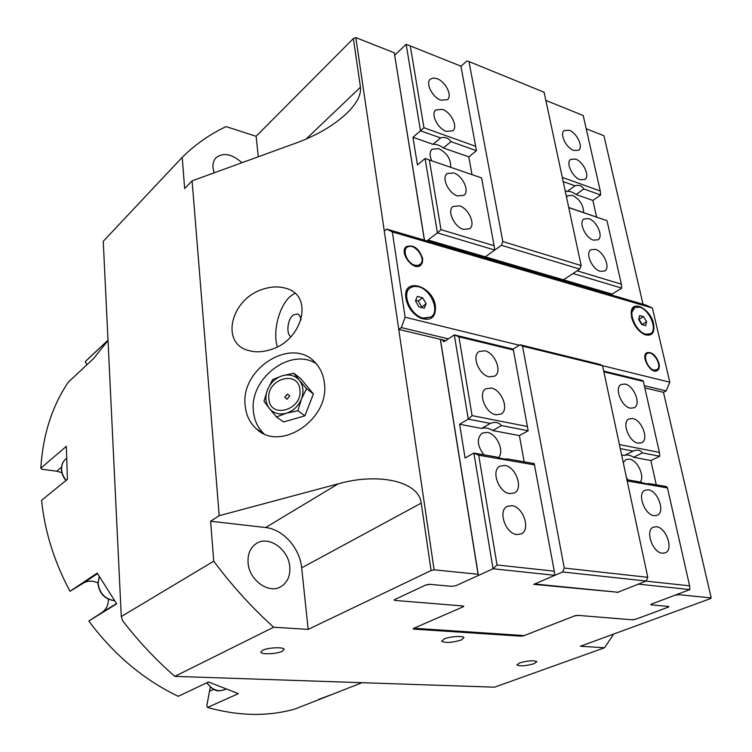 <?xml version="1.0" encoding="UTF-8"?>
<svg xmlns="http://www.w3.org/2000/svg" width="752" height="752" viewBox="0 0 752 752"><rect width="100%" height="100%" fill="white"/><g stroke="black" fill="none" stroke-linecap="round" stroke-linejoin="round"><path stroke-width="1.13" d="M612.043 294.145L612.288 295.245M678.661 593.836L678.84 594.653L711.204 597.934L710.236 598.705L580.394 646.241L604.58 647.745L494.525 687.178L174.831 676.368L273.625 627.234L308.17 629.377L431.084 570.542L434.111 569.819L478.075 574.274L478.375 575.468L456.003 585.658L451.651 586.353L429.618 584.304L426.093 584.868L394.668 599.579L394.17 600.096L395.11 600.434L462.518 605.943L462.837 606.949L413.544 628.399L413.064 628.851L413.901 629.123L520.929 636.173L523.89 635.722L574.349 615.982L578.213 615.39L632.423 619.817L635.412 619.347L668.18 607.193L668.913 606.638L668.387 606.45L651.683 604.899L651.89 603.95L674.873 595.274L678.84 594.653M586.193 128.733L603.912 135.745L643.035 304.259M644.831 387.9L663.471 392.328L711.204 597.934M258.284 156.773L256.122 136.281L353.355 38.559L355.828 37.6L394.274 52.809L424.382 240.142M440.315 339.302L478.075 574.274M355.828 37.6L434.111 569.819M289.858 395.919L286.973 399.265L284.905 397.376L287.499 394.048L289.858 395.919M268.896 398.955C266.086 379.121 298.3 369.354 299.898 389.762C302.877 409.953 270.081 419.437 268.896 398.955M293.788 373.189L299.334 380.258C294.953 375.398 289.294 373.904 282.357 375.756L293.788 373.189L300.706 378.632L313.415 393.982L306.562 388.652L301.43 399.049C304.024 391.773 303.329 385.503 299.334 380.258L306.562 388.652M301.43 399.049L297.905 410.705L286.324 413.233C293.318 410.94 298.356 406.212 301.43 399.049M286.324 413.233L276.473 416.937L269.366 408.468C273.643 413.421 279.293 415.01 286.324 413.233M269.366 408.468L263.999 401.258L267.486 389.771C264.873 396.924 265.494 403.157 269.366 408.468M267.486 389.771L272.647 379.563L282.357 375.756C275.486 378.077 270.523 382.749 267.486 389.771M313.415 393.982L304.87 415.828L283.626 421.957L276.473 416.937M304.87 415.828L297.905 410.705M301.035 319.976C300.546 316.714 299.352 314.703 297.472 313.932L293.28 314.966C287.49 319.111 285.854 334.264 290.958 336.689M263.548 289.031C271.594 286.465 279.086 286.239 286.004 288.354C314.298 295.545 302.746 341.088 269.789 349.896C262.42 352.115 255.539 352.378 249.175 350.686C219.622 343.974 230.742 298.347 263.548 289.031M294.869 293.289L291.127 295.705C279.453 304.701 272.346 331.275 277.356 346.813M324.291 382.533C323.313 374.853 320.446 368.377 315.68 363.122C292.763 335.618 239.916 368.367 245.218 405.967C246.186 415.433 249.946 423.094 256.498 428.941C280.411 452.582 330.485 418.798 324.291 382.533M316.141 363.63C290.347 346.822 248.921 378.886 253.452 411.617C254.383 420.584 257.861 427.935 263.905 433.688M282.263 651.27L284.134 649.352C283.936 646.805 268.003 647.491 262.627 650.301L260.831 652.172C261.076 654.729 276.811 654.043 282.263 651.27M534.127 663.687L536.843 661.675C533.6 660.2 527.819 660.632 519.482 662.963L516.85 664.937C520.055 666.422 525.817 665.999 534.127 663.687M461.305 639.999L463.937 637.724C463.561 635.553 450.016 636.389 444.235 638.946L441.697 641.174C445.522 643.139 452.055 642.744 461.305 639.999M241.928 162.723C231.907 153.859 223.269 152.195 216.021 157.732C213.671 160.242 212.666 163.598 212.985 167.799L214.094 172.857M289.755 566.717C288.571 549.336 268.718 535.255 256.479 543.423C250.369 547.465 247.568 553.904 248.075 562.74C249.025 580.055 268.661 594.268 280.806 586.72C287.433 582.631 290.413 575.957 289.755 566.717M256.122 136.281L226.089 126.609C210.062 134.091 195.435 144.328 182.219 157.328L184.654 188.508L192.098 180.856L219.199 515.693L338.306 483.79C378.463 472.491 418.836 481.167 421.233 503.116L431.084 570.542M394.274 52.809L424.485 240.17M174.831 676.368C155.908 659.88 138.518 641.343 122.661 620.748L121.288 616.565L213.737 561.18C231.983 585.639 251.948 607.654 273.625 627.234M604.58 647.745L613.67 634.058M121.288 616.565L103.25 241.326L182.219 157.328M308.17 629.377L301.674 567.845C299.907 548.142 283.053 529.201 265.597 527.537L210.616 521.221L213.737 561.18M210.616 521.221L219.199 515.693M353.355 38.559L360.462 87.213C361.355 94.94 356.655 103.785 346.343 113.74C333.512 125.565 317.156 135.172 297.284 142.589L192.098 180.856M462.687 605.952L462.837 606.949L463.758 606.253L463.016 605.971L395.59 600.472L395.044 599.41M651.505 604.091L651.683 604.899M657.201 515.299L654.061 515.675C644.455 514.847 636.85 493.274 645.019 490.229L648.374 489.825C657.962 490.821 665.473 512.253 657.22 515.299M440.418 339.331L478.375 575.468L493.049 568.766L554.863 575.308L533.751 584.36L616.95 592.153M519.397 435.605L528.158 430.755L501.462 425.585L492.739 430.548L519.397 435.605L524.153 461.822M513.08 349.125L454.302 334.894L458.908 336.811L513.381 349.981L513.08 349.125L520.064 344.764L522.508 346.117L564.254 568.051L562.637 571.971L554.863 575.299M534.597 583.994L617.871 592.238L646.194 581.023L647.782 577.32L602.568 365.773L600.058 364.438L520.064 344.764M562.637 571.971L646.194 581.023M564.254 568.051L647.782 577.32M522.508 346.117L602.568 365.773M627.177 480.942L667.456 487.916L689.612 585.836L689.904 589.587L638.354 584.135L617.035 592.576M621.631 454.998L624.254 455.496C626.999 454.415 630.101 455.007 633.532 457.263L650.865 460.544L659.758 456.257L659.419 452.413L619.404 444.554M624.254 455.496L633.137 451.097C637.226 449.358 640.328 449.959 642.424 452.901L633.532 457.263M667.456 487.916L666.62 486.619L649.192 483.583C647.848 484.128 644.737 483.583 639.858 481.957L626.914 479.71M554.262 571.172L534.221 463.58L507.337 458.899C505.297 459.387 501.556 458.739 496.123 456.943L473.882 453.071L493.049 568.766L497.034 564.978L554.262 571.172L554.863 575.308M534.625 464.905L478.695 455.214L473.882 453.071L465.084 457.996L459.604 424.26L481.637 428.443L490.332 423.423C495.07 421.571 498.783 422.286 501.462 425.585M481.637 428.443C485.049 427.333 488.753 428.038 492.739 430.548M620.268 448.606L633.137 451.097M642.424 452.901L659.758 456.257M513.381 349.981L528.158 430.755M527.528 426.516L472.077 415.63L468.261 419.146L490.332 423.423M628.07 479.908L626.548 477.999M623.267 462.64L625.918 459.547L629.499 459.124C637.442 460.13 645.009 476.213 640.281 482.098M483.912 454.819C477.172 445.673 476.552 438.444 482.07 433.143L487.221 432.372C496.912 433.66 504.836 451.585 498.35 457.648M630.411 408.176C621.443 406.757 614.027 387.684 621.133 384.488L625.109 384.065C634.068 385.635 641.39 404.576 634.218 407.772L630.411 408.176M638.11 443.182C628.945 441.941 621.453 422.088 628.898 418.93L632.686 418.507C641.841 419.907 649.23 439.619 641.71 442.778L638.11 443.182M662.315 553.228C652.482 552.635 644.831 530.104 653.375 527.143L656.496 526.757C666.31 527.528 673.877 549.919 665.238 552.87L662.315 553.228M489.298 376.865C479.071 375.192 471.307 355.818 479.09 351.56L484.73 350.789C494.966 352.65 502.59 371.902 494.703 376.122L489.298 376.865M495.935 414.784C485.425 413.309 477.614 393.061 485.848 388.812L491.253 388.051C501.763 389.715 509.442 409.849 501.095 414.061L495.935 414.784M509.734 493.594C498.614 492.579 490.736 470.338 499.939 466.174L504.808 465.45C515.91 466.672 523.655 488.791 514.33 492.917L509.734 493.594M516.906 534.559C505.457 533.807 497.57 510.439 507.29 506.359L511.849 505.673C523.279 506.641 531.034 529.878 521.174 533.911L516.906 534.559M442.561 339.838L443.492 341.624L444.479 341.455L454.302 334.894L468.261 419.146L459.604 424.26M458.908 336.811L472.077 415.63M603.865 371.845L643.355 381.396L642.631 380.503L603.696 371.074M643.355 381.396L659.419 452.413M689.612 585.836L645.977 581.108M455.985 585.667L451.67 586.344M425.726 585.037L430.078 584.351M668.02 606.413L667.767 607.334L635.797 619.197L632.065 619.78L577.771 615.343L574.735 615.832L524.247 635.572L413.901 628.249M651.674 604.899L650.762 604.664L651.476 604.1L689.904 589.587M478.695 455.214L497.034 564.978M656.27 484.814L650.865 460.544M577.122 270.823L621.368 284.2L621.744 288.129L573.015 273.521L563.408 279.81L579.754 269.103L581.146 265.559L544.091 92.223L468.985 61.57L502.834 241.561L501.434 245.302L494.778 250.059M460.957 66.261L466.898 60.978L468.985 61.57M581.146 265.559L502.834 241.561M579.754 269.103L501.434 245.302M621.744 288.129L612.09 294.117L563.408 279.81L562.637 280.684L563.408 279.81L485.303 256.846L494.778 250.068L494.12 245.735L441.001 229.67L437.401 232.857L494.778 250.068M471.993 174.511L468.787 156.877L476.43 150.701L450.984 141.63L443.398 147.965C439.704 145.268 436.245 144.055 433.02 144.328L440.587 137.926C444.968 136.704 448.427 137.945 450.984 141.63M484.542 257.786L485.303 256.846L428.048 240.02L427.296 240.997M481.59 177.923L425.077 158.512L481.59 177.923L494.12 245.735M575.007 185.819L567.224 191.422C569.875 191.055 572.817 192.089 576.041 194.514L583.825 188.959C581.766 185.669 578.833 184.616 575.007 185.819L563.201 181.608M568.766 207.646L606.996 220.674L568.738 207.505M475.753 146.33L423.968 127.755L420.481 130.763L406.155 44.302L460.948 66.176L476.43 150.701M440.587 137.926L420.481 130.763L412.961 137.287L417.445 164.914L425.077 158.512L437.401 232.857L428.048 240.02M468.787 156.877L443.398 147.965M567.224 191.422L565.137 190.688M431.77 160.796C429.458 155.608 429.542 151.763 432.033 149.253L438.642 148.595C447.008 152.947 451.021 159.189 450.683 167.311M566.5 197.071L567.657 195.736L572.526 195.398C579.707 199.224 583.411 204.967 583.637 212.628M459.359 205.813C468.59 208.313 475.941 224.585 469.652 228.711L463.486 229.388C454.255 227.048 446.763 210.663 452.986 206.518L459.359 205.813M453.597 172.922C462.63 175.545 469.897 191.224 463.937 195.294L457.63 195.943C448.606 193.471 441.198 177.679 447.092 173.58L453.597 172.922M442.477 109.378C451.115 112.217 458.231 126.853 452.854 130.801L446.321 131.365C437.683 128.658 430.445 113.928 435.756 109.952L442.477 109.378M437.1 78.687C445.569 81.62 452.601 95.777 447.487 99.668L440.86 100.176C432.409 97.365 425.247 83.115 430.294 79.204L433.237 78.001L437.1 78.687M595.471 249.344C603.677 251.516 610.699 267.74 604.787 270.974L600.312 271.331C592.106 269.291 584.981 252.954 590.846 249.711L595.471 249.344M588.713 218.625C596.759 220.909 603.706 236.579 598.056 239.794L593.45 240.132C585.404 237.98 578.363 222.188 583.966 218.964L588.713 218.625M575.628 159.114C583.364 161.605 590.151 176.278 585 179.446L580.159 179.728C572.422 177.35 565.532 162.573 570.655 159.396L575.628 159.114M569.283 130.284C576.887 132.869 583.59 147.091 578.664 150.221L573.729 150.475C566.134 147.994 559.319 133.677 564.216 130.528L569.283 130.284M621.368 284.2L606.996 220.674M441.001 229.67L429.373 160.12M423.968 127.755L410.254 45.731M545.849 100.42L583.195 115.479L600.275 190.999L600.688 194.965L592.886 200.427L596.58 216.999M406.155 44.302L394.753 55.178M433.02 144.328L412.961 137.287M612.09 294.117L611.32 294.963M562.299 177.378L600.275 190.999M600.688 194.965L583.825 188.959M592.886 200.427L576.041 194.514M631.614 317.485L631.248 311.845C632.357 299.202 650.659 309.1 653.544 323.68C654.936 332.685 652.125 336.388 645.103 334.772C638.561 331.679 634.058 325.917 631.614 317.485M405.93 298.497L405.826 297.707C402.95 276.67 432.926 285.563 435.436 306.064C435.991 317.391 431.009 321.405 420.49 318.115C412.669 313.932 407.819 307.389 405.93 298.497M644.323 385.682L666.178 390.908L669.816 382.204L602.277 365.622M519.294 345.243L405.121 317.212L401.342 327.599L448.38 338.851M401.342 327.599L398.757 329.432L384.291 231.09L386.754 229.106L392.347 231.945L405.121 317.212M669.816 382.204L652.379 308.029L646.194 305.19L386.754 229.106M392.347 231.945L652.379 308.029M422.633 258.5L422.464 262.561L420.603 265.381C413.374 271.688 398.522 252.07 406.4 246.6C413.619 244.391 419.024 248.367 422.633 258.5M658.996 363.395C659.739 366.976 659.156 369.382 657.257 370.633C651.035 374.703 640.215 355.931 646.908 352.697C652.022 351.739 656.045 355.311 658.996 363.395M663.471 392.328L666.178 390.908M398.757 329.432L445.767 340.6M641.964 324.62L646.607 321.715L645.677 325.663L641.719 324.554L638.692 319.487L639.642 315.549L643.599 316.677L638.739 319.309M642.086 324.356L639.097 319.337M643.599 316.677L646.607 321.715M639.567 307.183C649.465 309.467 657.991 330.109 650.471 333.756L645.789 334.151C635.882 332.055 627.215 311.234 634.66 307.587L639.567 307.183M650.471 333.756L645.028 334.593L643.402 333.991M631.144 313.546L634.66 307.587M421.317 307.474L426.111 303.676L424.288 308.226L418.958 306.882L415.471 300.941L417.332 296.391L422.652 297.773L418.225 300.95L415.612 300.603M421.675 306.835L418.225 300.95M422.652 297.773L426.111 303.676M418.375 286.691C430.896 289.379 440.193 311.366 431.084 316.977L423.273 318.105C410.761 315.68 401.239 293.543 410.188 287.866L413.901 286.362L418.375 286.691M431.084 316.977L422.53 318.622L417.2 316.225M406.522 301.214L406.033 298.535C405.61 293.938 406.747 290.563 409.455 288.411L409.896 288.101M654.08 370.125C647.359 368.847 642.217 354.136 648.111 353.139C653.742 351.212 662.004 365.528 657.483 369.373L654.08 370.125M405.92 247.464L405.431 247.615M415.029 265.259C406.841 263.426 401.436 248.762 408.157 246.731C414.86 243.573 425.679 257.898 420.941 263.623L418.46 265.353L415.029 265.259M331.519 694.632L318.754 699.332M86.941 364.758L85.286 361.609L88.962 358.074M85.286 361.609L108.006 340.271M108.015 340.496L93.671 358.469L68.413 382.044C52.142 406.014 42.93 434.722 40.796 468.186L66.326 446.359L67.407 479.334L41.576 500.315C44.763 531.448 54.238 561.782 70.002 591.298L97.224 573.08L116.673 603.837L88.802 621.039L101.802 612.617C106.239 609.534 108.438 605.069 108.401 599.241M362.032 682.703L294.897 709.042C267.806 716.675 238.675 716.139 207.496 707.444L238.365 693.654L208.501 681.989L178.252 696.314C143.679 679.78 113.862 654.691 88.802 621.039M207.496 707.444L206.8 705.799L210.269 687.008M97.92 582.903C92.731 580.469 87.824 580.572 83.218 583.214L70.002 591.298M61.871 472.698L56.767 471.203L42.009 469.276L40.796 468.186M668.02 606.441L668.18 607.193M413.788 628.296L413.901 629.123M520.788 635.346L520.929 636.173M394.969 599.438L395.11 600.434M306.055 139.111L360.462 87.213M265.597 527.537L338.306 483.79M301.674 567.845L421.233 503.116M442.646 340.355L445.212 340.966M463.091 605.98L463.213 606.77M651.176 604.232L651.307 604.862M209.893 691.097L213.709 689.33M101.802 612.617L116.466 603.565M56.767 471.203L61.504 467.255M83.218 583.214L97.525 573.644M66.242 480.284C63.328 476.918 61.777 473.196 61.589 469.098C61.532 464.83 62.971 461.408 65.885 458.823C62.839 461.531 61.354 465.065 61.42 469.427C61.73 473.732 63.253 477.417 66.007 480.472M206.772 682.807C215.382 693.466 219.227 690.844 224.97 689.659L219.678 690.75C214.508 690.421 210.297 687.723 207.044 682.675M114.342 600.594L114.144 600.585C104.829 598.94 99.49 593.178 98.127 583.289L99.236 576.718M287.499 394.048L284.895 396.943M252.86 351.457L249.175 350.686M262.946 433.237L256.498 428.941M644.191 334.32L645.103 334.772M631.21 312.841L631.248 311.845M419.757 317.645L420.49 318.115M406.033 298.535L405.826 297.707M410.188 287.866L409.455 288.411M648.111 353.139L645.902 353.6M657.483 369.373L655.885 371.046M408.157 246.731L405.431 247.624M420.941 263.623L419.325 266.048M107.997 340.186L87.636 359.315M224.97 689.659L225.638 689.349M114.407 600.688C104.838 599.325 99.349 593.619 97.929 583.571L99.179 576.624"/></g></svg>
